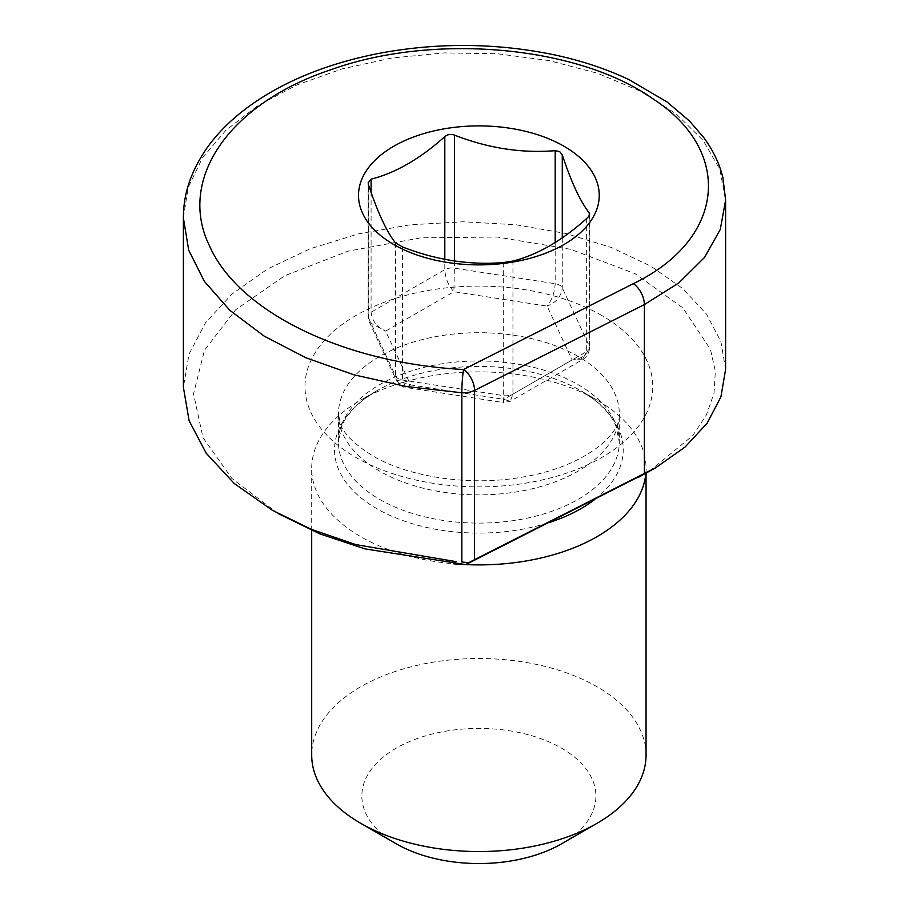 <?xml version="1.0" encoding="UTF-8"?>
<svg xmlns="http://www.w3.org/2000/svg" width="909" height="909" viewBox="0 0 909 909"><rect width="100%" height="100%" fill="white"/><g stroke="black" fill="none" stroke-linecap="round" stroke-linejoin="round"><path stroke-width="0.68" stroke-dasharray="4.54 3.41" d="M396.131 843.757A117.022 67.561 180 0 1 396.131 748.209A117.022 67.561 180 0 1 561.626 748.209A117.022 67.561 180 0 1 561.626 843.757M646.049 755.038A167.176 96.513 0 0 0 597.088 686.784A167.176 96.513 0 0 0 414.902 665.865A167.176 96.513 0 0 0 311.696 755.038M645.822 473.43A167.176 96.513 0 0 0 646.049 468.385A167.176 96.513 0 0 0 597.088 400.142A167.176 96.513 0 0 0 360.657 400.142A167.176 96.513 0 0 0 311.696 468.385A167.176 96.513 0 0 0 360.668 536.64A167.176 96.513 0 0 0 453.273 563.762M594.827 499.382A144.349 83.333 0 0 0 580.942 390.813L597.088 400.142L580.942 390.813A144.349 83.333 0 0 0 376.803 390.813A144.349 83.333 0 0 0 376.803 508.676A144.349 83.333 0 0 0 548.763 522.664M725.609 369.406L720.848 341.432L706.543 314.196L683.023 288.801L651.014 266.269L611.518 247.566L565.966 233.511L515.948 224.762L463.351 221.773L410.164 224.807L358.464 233.863L310.287 248.736L267.598 268.962L232.193 293.88L205.593 322.593L189.049 354.09L183.379 387.189M278.074 513.505L231.829 478.418L202.957 437.559L193.537 393.79L204.514 350.113L235.67 309.764L284.687 275.779L348.022 251.157L420.924 237.806L497.28 237.056L570.682 249.327L635.016 273.654L682.864 307.856L710.418 349.317L715.338 371.145L714.008 393.211L706.463 414.834L692.749 435.604L648.765 471.771M395.472 242.896L395.472 375.94L396.404 380.348L410.629 384.939L405.846 387.473L402.573 380.042L402.573 246.987M371.088 192.367L371.088 312.219C372.02 320.786 376.871 327.081 385.643 331.115L369.543 322.479L368.497 317.809L368.497 184.766M454.489 261.019L453.898 291.709C448.41 285.778 445.376 278.427 444.808 269.655L444.808 259.36M562.273 237.863L562.273 287.835C561.308 296.357 556.263 302.458 547.127 306.128C551.979 299.993 554.672 292.528 555.183 283.733L555.183 242.555M586.657 218.512L586.657 351.556L582.396 359.669L572.102 359.964C582.442 358.885 588.157 354.215 589.248 345.965L589.248 215.331M503.256 262.565L503.256 395.608C503.302 403.221 503.495 404.471 503.859 399.358L510.29 401.301L512.949 394.12L512.949 261.065M368.156 182.834L368.156 316.309A10.033 5.795 0 0 0 368.497 317.809L395.472 375.94A10.033 5.795 0 0 0 402.573 380.042L503.256 395.608A10.033 5.795 0 0 0 512.949 394.12L586.657 351.556A10.033 5.795 0 0 0 589.6 347.465A10.033 5.795 0 0 0 589.248 345.965L562.273 287.835A10.033 5.795 0 0 0 559.683 285.233A10.033 5.795 0 0 0 555.183 283.733L454.489 268.166A10.033 5.795 0 0 0 444.808 269.655L371.088 312.219A10.033 5.795 0 0 0 368.156 316.309L369.543 322.479L396.404 380.348C404.8 390.484 403.21 385.689 405.857 387.461L503.506 402.573L503.859 399.358L572.102 359.964L547.127 306.128L453.898 291.709L385.643 331.115L410.629 384.939L503.859 399.358M578.169 356.453A140.429 81.071 0 0 0 425.139 338.887A140.429 81.071 0 0 0 338.443 413.788A140.429 81.071 0 0 0 379.576 471.112A140.429 81.071 0 0 0 532.617 488.69A140.429 81.071 0 0 0 619.302 413.788A140.429 81.071 0 0 0 578.169 356.453M601.815 315.503A173.869 100.376 0 0 0 355.93 315.503A173.869 100.376 0 0 0 355.93 457.466A173.869 100.376 0 0 0 601.815 457.466A173.869 100.376 0 0 0 601.815 315.503M379.576 499.348A140.429 81.071 0 0 0 532.617 516.926A140.429 81.071 0 0 0 619.302 442.024A140.429 81.071 0 0 0 578.169 384.7A140.429 81.071 0 0 0 425.139 367.122A140.429 81.071 0 0 0 338.443 442.024A140.429 81.071 0 0 0 379.576 499.348M580.942 390.813L592.395 398.312C604.292 407.402 612.166 416.731 616.029 426.321L619.302 442.024L619.302 413.788C622.086 433.07 585.51 466.817 522.436 477.111C470.089 486.61 407.914 476.941 372.656 455.807C354.09 444.137 343.318 433.377 340.33 423.492L338.443 413.788L338.443 442.024L341.716 426.321C345.579 416.731 353.453 407.402 365.361 398.312L376.803 390.813L360.657 400.142M183.379 217.921L188.208 187.356L202.525 157.802L225.887 130.317L257.747 105.683L296.788 85.026L342.125 68.879L391.688 58.051L444.149 52.904L497.314 53.745L549.025 60.585L597.565 73.277L640.481 91.264L676.285 113.989L703.214 140.497L719.905 169.551L725.621 200.116M589.6 213.99L589.6 347.465C589.202 353.067 586.805 357.135 582.396 359.669L510.29 401.301L503.506 402.573M646.049 473.305L646.049 468.385M311.696 530.447L311.696 468.385M272.393 510.199L278.472 513.71"/><path stroke-width="1.36" d="M589.248 215.331L589.248 212.922C590.111 214.274 589.248 216.137 586.657 218.512C562.046 240.624 537.469 254.815 512.949 261.065L503.256 262.565C469.851 265.303 436.286 260.11 402.573 246.987L395.472 242.896C386.53 231.511 377.53 212.127 368.497 184.766L368.156 182.834L371.088 179.175C395.62 172.915 420.185 158.734 444.808 136.611C447.558 134.35 450.796 133.85 454.489 135.111C487.906 148.19 521.471 153.382 555.183 150.689L559.683 151.61L562.273 154.791C571.227 181.982 580.215 201.355 589.248 212.922L589.589 213.99M393.767 244.521A120.363 69.493 180 0 1 393.767 146.247A120.363 69.493 180 0 1 563.989 146.247A120.363 69.493 180 0 1 563.989 244.521A120.363 69.493 180 0 1 393.767 244.521M597.088 823.281L561.626 843.757A117.022 67.561 180 0 1 396.131 843.757L360.668 823.281A167.176 96.513 0 0 0 597.088 823.281A167.176 96.513 0 0 0 646.049 755.038L646.049 473.305M453.273 563.762A167.176 96.513 0 0 0 645.822 473.43M474.555 559.671L468.726 562.682L461.829 562.001L461.829 392.756A16.714 1.398 -86.6 0 1 463.545 369.508L633.357 283.676C726.143 238.737 732.927 151.053 653.719 99.354C578.215 45.336 433.593 33.133 332.399 69.209C228.466 103.296 177.221 179.766 209.377 245.623C238.567 312.401 344.875 363.35 463.545 369.508A16.714 8.988 63.2 0 1 474.555 390.416L474.555 559.671L655.809 467.658L685.102 447.012L707.157 423.174L720.894 396.983L725.609 369.406L725.609 200.15L720.28 229.454L704.555 257.406L678.83 282.915L644.367 304.583L644.367 473.85L465.794 564.603L365.032 548.9L319.786 533.844L278.074 513.505M633.357 283.676A16.714 8.988 63.2 0 1 644.367 304.583L474.555 390.416A16.714 9.647 180 0 1 461.829 392.756L406.323 386.53L353.953 374.815L305.947 357.782L264.224 336.16L229.863 310.333L204.445 281.472L188.697 250.214L183.379 217.933L183.379 387.189L189.095 420.662L206.161 453.182L234.204 483.452L272.302 510.256L311.469 529.368L355.93 544.627L456.045 561.637M655.832 467.68L637.766 477.679M396.131 843.757L360.657 823.281A167.176 96.513 0 0 0 360.668 823.281A167.176 96.513 0 0 1 311.696 755.038L311.696 530.447M468.726 562.682L465.783 564.591M562.273 154.791L562.273 237.863M548.763 522.664A144.349 83.333 0 0 0 594.827 499.382M183.379 217.933L183.379 217.921C183.482 202.718 185.856 178.823 206.707 148.337C216.524 134.464 228.977 121.715 244.055 110.08C279.018 83.423 323.104 64.698 376.315 53.904C435.752 42.359 494.996 42.655 554.058 54.79C581.26 60.585 606.212 68.857 628.903 79.594L667.183 102.058L689.317 120.863L703.441 137.179C712.929 149.928 719.417 163.438 722.916 177.709L725.621 200.15M555.183 242.555L555.183 150.689M454.489 135.111L454.489 261.019M444.808 259.36L444.808 136.611M371.088 179.175L371.088 192.367M278.472 513.71L279.472 514.289"/></g></svg>
